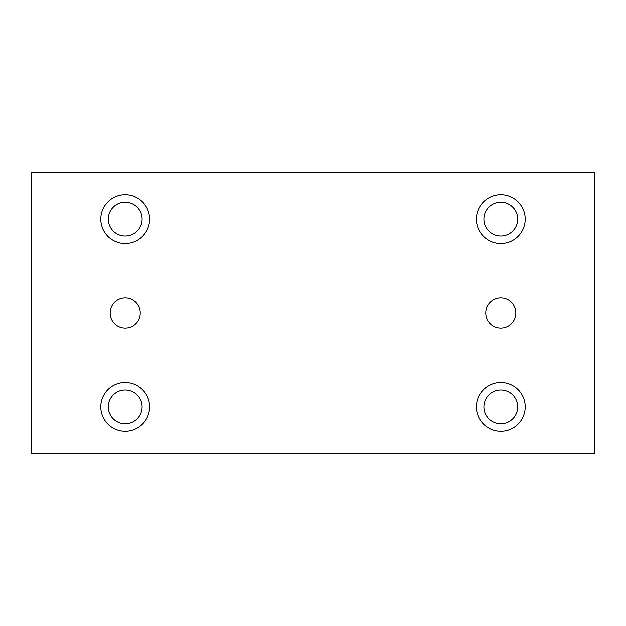 <?xml version="1.0" encoding="UTF-8"?>
<svg xmlns="http://www.w3.org/2000/svg" width="626" height="626" viewBox="0 0 626 626"><rect width="100%" height="100%" fill="white"/><g stroke="black" fill="none" stroke-linecap="round" stroke-linejoin="round"><path stroke-width="0.94" d="M31.3 172.15L31.3 453.85L594.7 453.85L594.7 172.15L31.3 172.15M500.8 328.024A15.024 15.024 0 0 1 487.787 305.488A15.024 15.024 0 0 1 513.813 305.488A15.024 15.024 0 0 1 500.8 328.024M125.2 328.024A15.024 15.024 0 0 1 112.187 305.488A15.024 15.024 0 0 1 138.213 305.488A15.024 15.024 0 0 1 125.2 328.024M500.8 431.314A24.414 24.414 0 0 1 479.657 394.693A24.414 24.414 0 0 1 521.943 394.693A24.414 24.414 0 0 1 500.8 431.314M500.8 243.514A24.414 24.414 0 0 1 479.657 206.893A24.414 24.414 0 0 1 521.943 206.893A24.414 24.414 0 0 1 500.8 243.514M125.2 243.514A24.414 24.414 0 0 1 104.057 206.893A24.414 24.414 0 0 1 146.343 206.893A24.414 24.414 0 0 1 125.2 243.514M125.2 431.314A24.414 24.414 0 0 1 104.057 394.693A24.414 24.414 0 0 1 146.343 394.693A24.414 24.414 0 0 1 125.2 431.314M108.298 406.9A16.902 16.902 0 0 1 133.651 392.259A16.902 16.902 0 0 1 133.651 421.541A16.902 16.902 0 0 1 108.298 406.9M108.298 219.1A16.902 16.902 0 0 1 133.651 204.459A16.902 16.902 0 0 1 133.651 233.741A16.902 16.902 0 0 1 108.298 219.1M483.898 219.1A16.902 16.902 0 0 1 509.251 204.459A16.902 16.902 0 0 1 509.251 233.741A16.902 16.902 0 0 1 483.898 219.1M483.898 406.9A16.902 16.902 0 0 1 509.251 392.259A16.902 16.902 0 0 1 509.251 421.541A16.902 16.902 0 0 1 483.898 406.9"/></g></svg>
